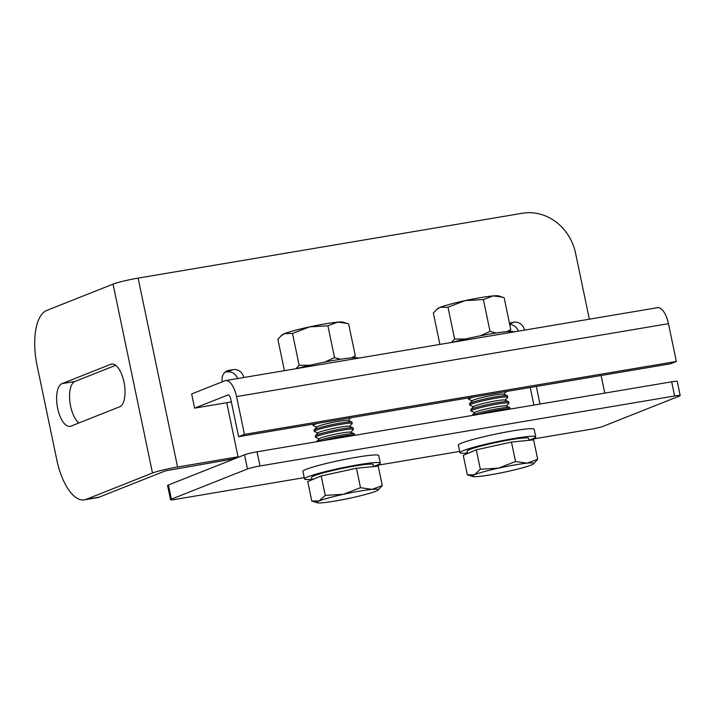 <?xml version="1.0" encoding="UTF-8"?>
<svg xmlns="http://www.w3.org/2000/svg" width="716" height="716" viewBox="0 0 716 716"><rect width="100%" height="100%" fill="white"/><g stroke="black" fill="none" stroke-linecap="round" stroke-linejoin="round"><path stroke-width="1.07" d="M295.941 368.713L299.154 365.267L292.504 333.441L309.625 326.872L327.901 325.798L337.701 322.137L347.099 323.426L343.089 322.137A31.468 2.578 168.2 0 0 337.701 322.137A31.468 2.578 168.2 0 0 309.625 326.872A31.468 2.578 168.2 0 0 284.61 333.602A31.468 2.578 168.2 0 0 282.122 334.873L277.862 339.25L284.422 370.655M292.504 333.441L284.61 333.602L280.878 335.974M299.154 365.267L309.76 365.285M324.76 362.063L334.551 357.624L340.583 359.253M327.901 325.798L334.551 357.624M351.475 357.875L355.297 355.789L353.659 357.723M347.099 323.426L348.647 323.963L355.297 355.789M451.42 342.472L454.633 339.017L447.983 307.191L465.114 300.63L483.381 299.548L493.181 295.896L502.587 297.185L498.578 295.896A31.468 2.578 168.2 0 0 493.181 295.896A31.468 2.578 168.2 0 0 465.114 300.63A31.468 2.578 168.2 0 0 440.089 307.361A31.468 2.578 168.2 0 0 437.601 308.632L433.341 313.008L439.901 344.414M447.983 307.191L440.089 307.361L436.366 309.724M454.633 339.017L465.239 339.044M480.239 335.822L490.03 331.374L496.072 333.003M483.381 299.548L490.03 331.374M506.955 331.633L510.777 329.539L509.139 331.472M502.587 297.185L504.136 297.722L510.777 329.539M531.549 439.266L590.736 429.278A9.684 0.797 168.2 0 0 603.275 426.271L679.359 396.073A9.684 0.797 168.2 0 0 680.2 395.554A9.684 0.797 168.2 0 0 674.624 395.984L260.006 465.973A9.684 0.797 168.2 0 0 247.468 468.98L171.375 499.177A9.684 0.797 168.2 0 0 170.542 499.696A9.684 0.797 168.2 0 0 176.118 499.267L304.202 477.644M674.624 395.984L671.662 381.816L257.044 451.805L260.006 465.973M247.468 468.98L244.505 454.812L168.421 485.009L171.375 499.177M376.061 465.516L459.681 451.402M671.662 381.816A9.684 0.797 -11.8 0 1 677.238 381.386L680.2 395.554M170.542 499.696L167.58 485.529A9.684 0.797 -11.8 0 1 168.421 485.009M244.505 454.812A9.684 0.797 -11.8 0 1 257.044 451.805M467.441 453.013A38.727 3.177 -11.8 0 1 459.949 452.691A38.727 3.177 -11.8 0 1 483.586 444.726A38.727 3.177 -11.8 0 1 525.481 436.814A38.727 3.177 -11.8 0 1 535.765 436.85A38.727 3.177 -11.8 0 1 529.043 440.143M459.949 452.691L458.374 445.128A38.727 3.177 -11.8 0 1 482.011 437.163A38.727 3.177 -11.8 0 1 523.897 429.26A38.727 3.177 -11.8 0 1 534.19 429.296L535.765 436.85M296.648 368.597A38.727 3.177 -11.8 0 1 348.092 358.224A38.727 3.177 -11.8 0 1 358.358 358.179M244.46 434.37L238.607 436.697L670.507 363.791L676.36 361.473L244.46 434.37L236.566 396.592A19.359 8.243 -99.6 0 0 225.54 380.599A19.359 8.243 -99.6 0 0 224.815 380.796L191.655 393.961L194.609 408.129L228.144 394.901M231.349 401.927L194.609 408.129M99.13 497.164L165.459 470.842L232.19 459.126L238.043 456.808L177.577 467.011A19.359 1.584 168.2 0 0 152.499 473.025L86.171 499.347L99.13 497.164A48.411 20.612 80.4 0 1 97.313 497.674L84.363 499.858A48.411 20.612 -99.6 0 0 86.171 499.347M238.043 456.808L226.748 402.705M222.372 381.771L222.264 381.243A9.684 8.726 -111.6 0 1 227.33 370.79A9.684 8.726 -111.6 0 1 228.923 370.342L233.246 369.617A9.684 8.726 -111.6 0 1 243.834 377.511M224.842 372.365L233.246 369.617M237.623 378.558A9.684 8.726 68.4 0 0 227.393 371.935M509.416 323.005A9.684 8.726 -111.6 0 1 509.658 322.961L513.981 322.227A9.684 8.726 -111.6 0 1 524.568 330.121M518.357 331.168A9.684 8.726 68.4 0 0 509.711 324.446M540.007 404.039L536.338 386.443M533.885 405.077L530.216 387.472M604.796 393.102L601.118 375.506M589.357 319.184L575.557 253.16A48.411 43.622 68.4 0 0 522.501 213.234L138.116 278.112L177.577 467.011M238.607 436.697L230.713 398.91A4.842 2.058 -99.6 0 0 227.957 394.919A4.842 2.058 -99.6 0 0 227.778 394.964M225.54 380.599L657.44 307.692A19.359 8.243 80.4 0 1 668.467 323.686L676.36 361.473M84.363 499.858A48.411 20.612 -99.6 0 1 56.797 459.869L37.062 365.42A48.411 20.612 -99.6 0 1 46.71 310.449L113.038 284.127A19.359 1.584 -11.8 0 1 138.116 278.112M78.957 422.941A21.784 9.272 80.4 0 1 69.774 400.7A21.784 9.272 80.4 0 1 74.956 381.458L115.643 365.312M110.774 364.292L61.997 383.651A21.784 9.272 -99.6 0 0 57.468 407.413A21.784 9.272 -99.6 0 0 70.061 426.378A21.784 9.272 -99.6 0 0 70.875 426.154L119.653 406.795A21.784 9.272 -99.6 0 0 124.181 383.024A21.784 9.272 -99.6 0 0 111.589 364.068A21.784 9.272 -99.6 0 0 110.774 364.292L112.43 364.014M311.961 479.264A38.727 3.177 -11.8 0 1 304.47 478.932A38.727 3.177 -11.8 0 1 328.107 470.967A38.727 3.177 -11.8 0 1 369.993 463.064A38.727 3.177 -11.8 0 1 380.286 463.091A38.727 3.177 -11.8 0 1 373.555 466.393M304.47 478.932L302.895 471.379A38.727 3.177 -11.8 0 1 326.532 463.413A38.727 3.177 -11.8 0 1 368.418 455.501A38.727 3.177 -11.8 0 1 378.71 455.537L380.286 463.091M473.732 397.004A19.359 1.584 168.2 0 0 469.875 398.329A19.359 1.584 168.2 0 0 468.568 399.224A19.359 1.584 168.2 0 0 468.729 399.376L472.202 400.844M505.022 400.146L507.608 397.416A19.359 1.584 168.2 0 0 507.707 397.201L507.429 395.867A19.359 1.584 168.2 0 0 507.259 395.715L503.536 394.14A16.02 1.316 168.2 0 0 493.736 395.107A16.02 1.316 168.2 0 0 472.39 400.647L469.615 403.573A19.359 1.584 168.2 0 0 469.517 403.788L469.794 405.122A19.359 1.584 168.2 0 0 469.965 405.274L473.437 406.742M507.259 395.715A19.359 1.584 168.2 0 0 495.409 396.879A19.359 1.584 168.2 0 0 470.833 402.893A19.359 1.584 168.2 0 0 469.615 403.573M507.707 397.201A19.359 1.584 168.2 0 0 495.687 398.212A19.359 1.584 168.2 0 0 471.11 404.227A19.359 1.584 168.2 0 0 469.794 405.122M506.257 406.053L508.843 403.314A19.359 1.584 168.2 0 0 508.942 403.108L508.655 401.765A19.359 1.584 168.2 0 0 508.485 401.613L504.771 400.038A16.02 1.316 168.2 0 0 494.971 401.005A16.02 1.316 168.2 0 0 473.625 406.545L470.842 409.48A19.359 1.584 168.2 0 0 470.752 409.686L471.03 411.029A19.359 1.584 168.2 0 0 471.2 411.181L474.672 412.649M508.485 401.613A19.359 1.584 168.2 0 0 496.644 402.777A19.359 1.584 168.2 0 0 472.059 408.791A19.359 1.584 168.2 0 0 470.842 409.48M508.942 403.108A19.359 1.584 168.2 0 0 496.922 404.119A19.359 1.584 168.2 0 0 472.345 410.134A19.359 1.584 168.2 0 0 471.03 411.029M510.168 409.078A19.359 1.584 168.2 0 0 510.168 409.006L509.89 407.673A19.359 1.584 168.2 0 0 509.72 407.52L506.006 405.945A16.02 1.316 168.2 0 0 496.197 406.912A16.02 1.316 168.2 0 0 474.86 412.452L472.077 415.378A19.359 1.584 168.2 0 0 471.987 415.522M509.72 407.52A19.359 1.584 168.2 0 0 497.871 408.684A19.359 1.584 168.2 0 0 473.294 414.698A19.359 1.584 168.2 0 0 472.077 415.378M510.168 409.006A19.359 1.584 168.2 0 0 498.157 410.017A19.359 1.584 168.2 0 0 478.342 414.448M467.548 453.532L467.065 451.205A31.468 2.578 -11.8 0 1 469.195 449.746A31.468 2.578 -11.8 0 1 503.339 441.038A31.468 2.578 -11.8 0 1 528.659 438.335L529.07 440.304M467.342 474.806L463.279 455.349L476.292 449.818L511.466 442.067L533.626 439.857L537.689 459.305L527.182 463.154A31.468 2.578 -11.8 0 1 533.653 463.789A31.468 2.578 -11.8 0 1 531.755 464.818A31.468 2.578 -11.8 0 1 507.662 471.459A31.468 2.578 -11.8 0 1 478.995 476.435A31.468 2.578 168.2 0 1 472.676 476.525L467.342 474.806L474.422 474.78A31.468 2.578 -11.8 0 1 498.515 468.139A31.468 2.578 -11.8 0 1 527.182 463.154L515.529 461.525L498.515 468.139L480.355 469.275L474.422 474.78A31.468 2.578 168.2 0 0 472.676 476.525M533.653 463.789L537.689 459.305M511.466 442.067L515.529 461.525M476.292 449.818L480.355 469.275M503.787 394.248L506.382 391.509A19.359 1.584 168.2 0 0 506.391 391.491M318.244 423.254A19.359 1.584 168.2 0 0 314.494 424.525A19.359 1.584 168.2 0 0 313.08 425.465A19.359 1.584 168.2 0 0 313.25 425.617L316.723 427.085M349.533 426.396L352.129 423.657A19.359 1.584 168.2 0 0 352.218 423.451L351.941 422.109A19.359 1.584 168.2 0 0 351.771 421.957L348.057 420.382A16.02 1.316 168.2 0 0 338.453 421.312A16.02 1.316 168.2 0 0 316.911 426.888L314.127 429.824A19.359 1.584 168.2 0 0 314.038 430.03L314.315 431.363A19.359 1.584 168.2 0 0 314.485 431.524L317.958 432.992M351.771 421.957A19.359 1.584 168.2 0 0 340.172 423.084A19.359 1.584 168.2 0 0 315.443 429.099A19.359 1.584 168.2 0 0 314.127 429.824M352.218 423.451A19.359 1.584 168.2 0 0 340.449 424.418A19.359 1.584 168.2 0 0 315.729 430.432A19.359 1.584 168.2 0 0 314.315 431.363M350.768 432.294L353.364 429.564A19.359 1.584 168.2 0 0 353.453 429.349L353.176 428.016A19.359 1.584 168.2 0 0 353.006 427.855L349.292 426.288A16.02 1.316 168.2 0 0 339.688 427.219A16.02 1.316 168.2 0 0 318.137 432.795L315.362 435.722A19.359 1.584 168.2 0 0 315.273 435.937L315.55 437.27A19.359 1.584 168.2 0 0 315.72 437.422L319.184 438.89M353.006 427.855A19.359 1.584 168.2 0 0 341.407 428.982A19.359 1.584 168.2 0 0 316.678 434.997A19.359 1.584 168.2 0 0 315.362 435.722M353.453 429.349A19.359 1.584 168.2 0 0 341.684 430.316A19.359 1.584 168.2 0 0 316.955 436.339A19.359 1.584 168.2 0 0 315.55 437.27M354.689 435.319A19.359 1.584 168.2 0 0 354.689 435.256L354.411 433.914A19.359 1.584 168.2 0 0 354.241 433.762L350.518 432.187A16.02 1.316 168.2 0 0 340.923 433.117A16.02 1.316 168.2 0 0 319.372 438.693L316.597 441.629A19.359 1.584 168.2 0 0 316.508 441.763M354.241 433.762A19.359 1.584 168.2 0 0 342.633 434.889A19.359 1.584 168.2 0 0 317.913 440.904A19.359 1.584 168.2 0 0 316.597 441.629M354.689 435.256A19.359 1.584 168.2 0 0 342.919 436.223A19.359 1.584 168.2 0 0 322.862 440.698M312.06 479.765L311.576 477.447A31.468 2.578 -11.8 0 1 313.868 475.925A31.468 2.578 -11.8 0 1 348.065 467.244A31.468 2.578 -11.8 0 1 373.179 464.577L373.591 466.572M311.791 501.021L307.728 481.564L321.198 475.952L356.443 468.237L378.218 466.125L382.281 485.582L371.971 489.377A31.468 2.578 -11.8 0 1 378.164 490.03A31.468 2.578 -11.8 0 1 376.115 491.122A31.468 2.578 -11.8 0 1 351.753 497.79A31.468 2.578 -11.8 0 1 323.247 502.713A31.468 2.578 168.2 0 1 317.197 502.766L311.791 501.021L319.094 500.958A31.468 2.578 -11.8 0 1 343.456 494.291A31.468 2.578 -11.8 0 1 371.971 489.377L360.506 487.685L343.456 494.291L325.261 495.409L319.094 500.958A31.468 2.578 168.2 0 0 317.197 502.766M378.164 490.03L382.281 485.582M356.443 468.237L360.506 487.685M321.198 475.952L325.261 495.409M348.307 420.489L350.894 417.759A19.359 1.584 168.2 0 0 350.912 417.741M513.837 331.929A38.727 3.177 168.2 0 0 491.57 333.737A38.727 3.177 168.2 0 0 452.127 342.346M228.923 370.342L225.862 371.559M509.613 323.963L513.981 322.227M236.566 396.592L668.467 323.686M113.038 284.127L152.499 473.025M74.956 381.458L61.997 383.651M468.291 397.926L468.568 399.224M312.811 424.167L313.08 425.465"/></g></svg>
